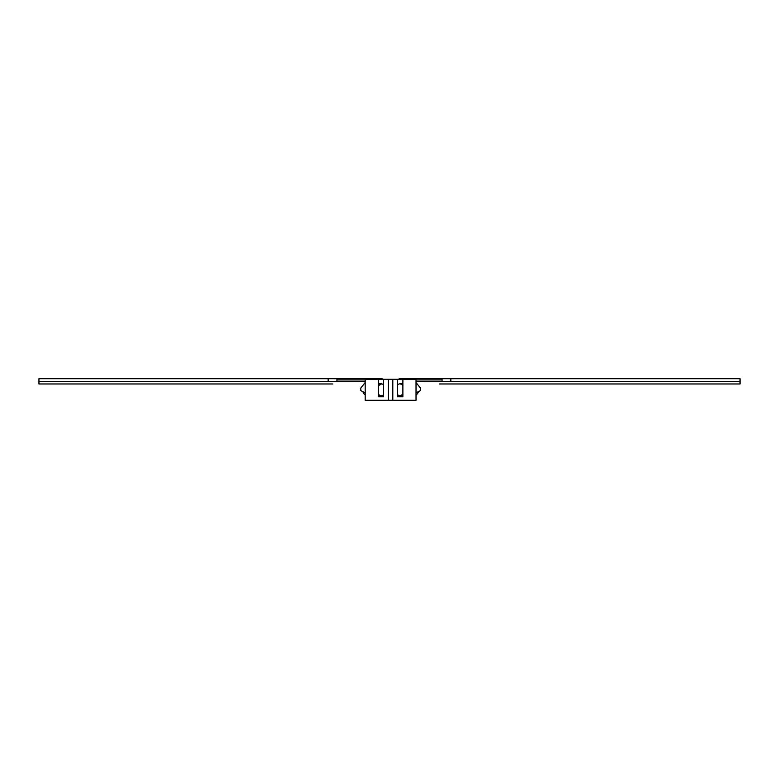 <?xml version="1.0" encoding="UTF-8"?>
<svg xmlns="http://www.w3.org/2000/svg" width="779" height="779" viewBox="0 0 779 779"><rect width="100%" height="100%" fill="white"/><g stroke="black" fill="none" stroke-linecap="round" stroke-linejoin="round"><path stroke-width="1.17" d="M450.846 378.721L450.846 381.525L442.082 381.525L442.082 378.721L740.05 378.721L740.05 381.525L450.846 381.525L740.05 381.525L740.05 383.979L439.405 383.979M332.799 383.979L38.95 383.979L38.95 378.721L336.918 378.721L336.918 379.948L336.918 378.721L382.216 378.721M365.195 381.525L38.95 381.525L328.154 381.525L328.154 378.721M635.382 383.979L454.985 383.979M454.108 383.979L439.784 383.979M261.744 383.979L149.052 383.979M322.788 383.979L265.96 383.979C260.332 383.979 260.332 383.979 265.96 383.979L265.96 383.979M442.082 381.525L416.025 381.525M365.195 379.948L336.918 379.948L336.918 381.525L328.154 381.525M416.025 381.7L424.555 381.525M365.195 381.7L354.445 381.525M399.15 378.721L442.082 378.721M416.025 379.948L442.082 379.948M365.195 394.875A6.135 6.135 0 0 1 362.907 391.691M381.924 383.911A6.135 6.135 0 0 0 378.341 385.761M378.341 394.193A6.135 6.135 0 0 0 380.96 395.839M383.599 379.246L388.419 379.246L388.419 400.279L365.195 400.279L365.195 379.246L383.599 379.246L383.599 396.774L378.341 396.774L378.341 379.246M388.419 379.246L416.025 379.246L416.025 400.279L392.801 400.279L392.801 379.246M416.025 392.83L420.407 390.639L420.407 388.01L416.025 382.538M402.879 379.246L402.879 396.774L397.621 396.774L397.621 379.246M402.879 383.881A6.135 6.135 0 0 0 397.621 384.729M388.419 400.279L392.801 400.279M383.599 384.729A6.135 6.135 0 0 0 378.341 383.881M365.195 382.538L360.813 388.01L360.813 390.639L365.195 392.83M402.879 395.644A6.135 6.135 0 0 1 397.621 394.797M383.599 394.797A6.135 6.135 0 0 1 378.341 395.644M418.479 391.603A6.135 6.135 0 0 1 416.025 394.982M399.948 395.79A6.135 6.135 0 0 0 402.879 394.174M402.879 385.439A6.135 6.135 0 0 0 399.744 383.784M378.341 385.683L381.603 383.881M402.879 394.262L400.153 395.82"/></g></svg>
